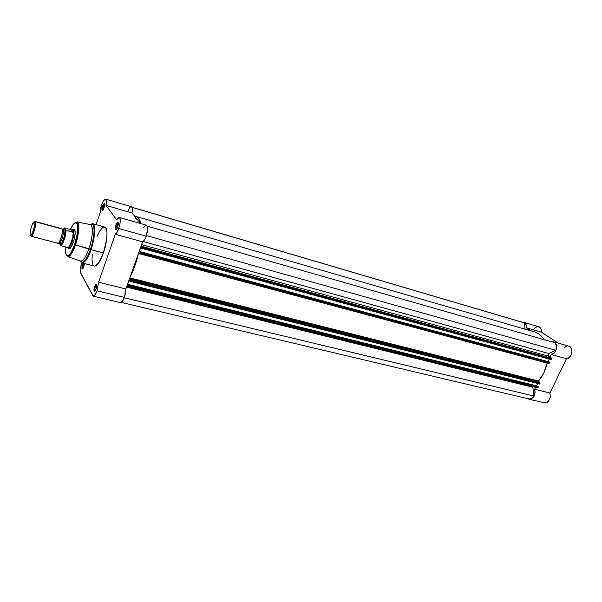 <?xml version="1.0" encoding="UTF-8"?>
<svg xmlns="http://www.w3.org/2000/svg" width="602" height="602" viewBox="0 0 602 602"><rect width="100%" height="100%" fill="white"/><g stroke="black" fill="none" stroke-linecap="round" stroke-linejoin="round"><path stroke-width="0.9" d="M542.981 402.234L543.651 402.633M553.607 341.801L568.785 346.15C574.015 347.279 571.915 358.634 566.452 358.732L551.214 354.525L549.965 357.152L551.214 354.525C556.639 354.397 558.784 342.907 553.599 341.801L551.65 341.801L553.93 341.913L555.669 343.358L556.579 345.826L556.466 348.784L554.472 352.749L551.214 354.525L566.452 358.732L549.95 393.001L534.659 389.253L535.554 387.364L534.659 389.253C535.614 395.326 533.718 398.652 528.985 399.239L545.149 402.949L547.466 402.128L548.806 400.812L550.371 396.989L549.95 393.001L566.452 358.732L569.725 356.986L571.268 354.518L571.892 351.591L571.471 348.829L570.086 346.835L568.755 346.142M566.911 346.12L564.721 347.294M523.853 322.394L538.7 326.766C540.626 327.511 541.537 329.317 541.424 332.176L526.517 327.834L531.325 330.995L526.517 327.834C526.645 324.945 525.749 323.131 523.845 322.386L522.559 322.296L524.319 322.574L525.456 323.515L526.441 325.87L526.517 327.834L541.424 332.176L558.355 343.163L541.424 332.176L541.115 329.354L539.798 327.345L537.782 326.638L535.562 327.39M534.869 327.94L533.673 329.407M538.677 380.818L538.421 381.359L538.677 380.818M544.291 402.858C549.054 402.302 550.943 399.021 549.95 393.001L534.659 389.253L535.148 392.211L534.034 396.297L531.393 398.93L529.843 399.322L527.743 398.652L528.985 399.239M543.772 339.174L544.772 339.837L543.772 339.174M105.531 199.081L131.386 206.704C132.432 207.246 132.658 209.338 132.049 212.973L105.997 205.387L116.585 219.775L105.997 205.387C106.644 201.7 106.479 199.601 105.516 199.081C103.664 198.201 99.894 207.848 100.18 212.687L96.087 224.621L100.18 212.687L101.858 204.123L103.243 201.113L105.245 199.059L106.336 200.729L105.997 205.387L132.049 212.973L140.492 223.492L137.745 220.069L135.691 218.609L137.745 220.069L132.049 212.973L132.372 208.977L131.635 206.832L130.785 206.764L129.739 207.622L127.594 211.618M130.31 280.427L540.039 383.278L539.791 383.798L130.062 281.126L130.431 279.637L129.656 278.274L130.386 279.486L539.934 382.526L538.429 381.141L543.93 372.698L547.135 363.081C545.645 370.102 542.763 376.084 538.497 381.028L538.497 381.48L129.678 278.41L538.497 381.48L539.934 382.526L130.386 279.486L130.31 280.427L540.039 383.278L539.934 382.526L539.791 383.798L130.062 281.126L130.31 280.427M127.09 285.468L127.835 286.642L128.249 286.221L128.535 285.055L127.647 284.272L129.242 279.787L130.062 281.126L129.242 279.787L127.647 284.272L128.249 285.22L128.392 284.829L538.196 386.657L128.392 284.829L538.196 386.657L128.535 285.055L128.497 285.521L538.278 386.928L538 387.553L538.241 387.041L128.497 285.521L127.895 286.687L127.09 285.468M129.912 277.537L134.705 266.28L138.49 253.457C136.3 262.525 133.441 270.546 129.912 277.537M138.761 252.712L139.574 253.735L139.995 253.284L140.281 252.103L139.348 251.425L140.973 246.865L141.673 248.348L142.177 247.106L141.365 245.398L142.162 246.459L141.839 248.099L551.394 359.484L551.65 358.348L548.181 355.872L548.091 354.367L548.828 353.517L555.774 350.281L556.15 349.213L556.143 344.923L554.66 342.658L147.332 226.186L554.66 342.658C556.549 344.479 556.925 347.023 555.774 350.281L146.421 235.593L555.774 350.281L548.828 353.517L548.407 356.098L551.537 358.22L142.162 246.459L551.537 358.22L551.643 358.965L142.095 247.384L551.643 358.965L551.394 359.484L141.651 248.348L140.973 246.865L139.348 251.425L139.988 252.298L140.131 251.899L549.776 362.396L140.131 251.899L549.776 362.396L140.281 252.103L140.243 252.569L549.776 362.396L549.581 363.292L549.829 362.773L140.243 252.569L139.619 253.773L138.761 252.712M140.702 223.553L138.46 218.037L136.895 216.743L134.803 216.404L136.308 216.517C138.37 217.149 139.837 219.489 140.702 223.553M120.46 302.603L122.545 301.173L124.396 297.38L97.02 290.804C95.68 294.423 94.424 296.207 93.242 296.161L120.475 302.603C121.739 302.671 123.049 300.932 124.396 297.38L125.547 292.971L125.848 288.952L142.636 241.831C143.886 241.146 145.082 239.265 146.218 236.187L118.752 228.504C117.616 231.635 116.457 233.561 115.275 234.283L142.636 241.831L144.472 239.912L145.819 237.233L147.656 229.437L147.422 226.442L146.813 225.389L145.406 225.472L143.705 227.496M131.973 207.246L523.763 322.649L132.019 207.336L524.282 322.86L525.117 329.196L524.282 322.86L523.589 322.604M528.059 398.539L528.782 398.885M529.03 398.953L531.957 398.321L533.929 396.048L532.785 386.68L533.929 396.048L124.26 297.757L533.929 396.048C532.589 398.306 530.964 399.276 529.045 398.96L121.318 302.422M127.97 286.672L537.729 387.831L128.249 286.221L538 387.553L537.526 387.854L127.895 286.687M537.104 386.251L536.525 385.822L537.646 383.466L536.525 385.822L127.647 284.272L537.104 386.251M539.573 383.948L129.881 281.36M548.986 363.563L549.581 363.292L139.995 253.284L549.581 363.292L549.077 363.608L139.687 253.766M548.55 361.945L548.068 361.614L549.25 359.131L548.068 361.614L139.348 251.425L548.55 361.945M141.688 248.34L551.259 359.635L141.651 248.348M136.338 216.524L534.561 331.935C538.421 333.087 541.582 335.645 544.05 339.626L541.19 335.939L538.534 333.771L534.501 331.92M126.51 287.094L532.77 387.252L126.51 287.094M141.636 244.638L548.407 356.098L141.636 244.638M143.148 241.5L548.828 353.517L143.148 241.5M129.806 277.846L538.497 381.028L129.806 277.846M139.212 253.239L138.626 253.081L139.212 253.239M129.919 281.36L539.55 383.948M116.773 225.118C116.141 227.157 116.058 228.489 116.517 229.114L116.6 229.159C116.051 228.67 116.103 227.315 116.773 225.118L118.112 225.494L116.773 225.118L118.308 222.958L116.773 225.118L116.058 224.772L116.773 225.118M117.683 227.022C116.969 228.918 116.329 229.753 115.75 229.535C115.208 228.79 115.313 227.202 116.058 224.772L115.426 228.722L116.043 229.588L116.863 228.798L118.097 225.577L118.233 222.642L117.691 222.206L117.164 222.612L116.058 224.772L117.774 222.191C118.556 222.574 118.526 224.185 117.683 227.022M103.213 206.388L102.972 210.128C102.528 209.624 102.611 208.375 103.213 206.388L104.364 206.727L104.53 203.98L104.251 203.596L103.567 204.003L102.551 206.072L103.213 206.388L104.597 204.304L103.213 206.388L102.551 206.072L102.001 210.143L102.483 210.534L102.965 210.136L103.988 208.066C103.318 209.872 102.724 210.677 102.212 210.497C101.738 209.82 101.851 208.352 102.551 206.072L104.138 203.581C104.816 203.935 104.763 205.432 103.988 208.066L104.372 206.704L103.213 206.388M95.312 286.778C94.672 288.885 94.589 290.262 95.063 290.916L95.139 290.954C94.582 290.412 94.642 289.02 95.312 286.778L96.583 287.086L95.312 286.778L96.689 284.814L95.312 286.778L94.619 286.424L95.312 286.778M96.072 289.065C95.425 290.789 94.845 291.549 94.318 291.353C93.754 290.578 93.859 288.937 94.619 286.424L94.032 290.834L94.522 291.406L95.282 290.743L96.47 287.651L96.651 284.641L95.929 284.167L94.619 286.424L96.154 284.084C96.945 284.49 96.914 286.153 96.072 289.065M83.204 264.76C82.609 266.724 82.519 268.003 82.933 268.59L82.956 268.605C82.512 268.063 82.602 266.776 83.204 264.76L84.303 265.03L83.204 264.76L83.836 263.383L83.204 264.76L82.557 264.428L83.204 264.76M83.836 266.776L82.226 268.996C81.737 268.296 81.842 266.776 82.557 264.428L82.083 268.838L82.865 268.725L83.61 267.386L84.476 263.548L83.836 266.776M73.369 242.192C71.593 247.083 70.073 249.213 68.824 248.581L68.447 247.956L69.448 248.746L71.352 246.782L73.948 240.333L75.19 233.162L74.753 229.949L73.858 229.512L73.263 229.859L73.903 229.505C75.762 230.295 75.581 234.524 73.369 242.192M89.796 224.471L92.542 224.004C96.072 227.24 92.693 243.976 90.466 249.461L91.022 249.664C93.468 243.908 96.937 225.14 92.542 223.635L90.18 224.546L90.94 224.87C93.325 228.609 92.67 236.563 88.968 248.724L90.466 249.461C94.416 236.473 95.108 227.985 92.542 224.004L89.796 224.471M70.449 229.497C73.421 222.567 75.822 221.084 77.643 225.043C77.808 232.282 76.808 238.768 74.648 244.487L75.468 244.901C77.575 239.814 80.721 223.342 77.101 221.927C79.75 224.659 79.201 232.319 75.468 244.901L88.968 248.724C92.791 237.888 93.513 225.14 90.45 224.599L77.101 221.927C77.056 219.813 79.599 232.033 74.671 244.517L71.126 252.471L69.365 254.849L67.823 255.842L66.626 255.391L65.866 253.555L65.821 246.903C63.94 262.72 72.654 253.291 74.648 244.487L77.417 233.042L77.53 224.478L76.71 222.763L74.979 222.695L72.767 225.103L70.449 229.497M93.242 296.161L80.442 272.48L80.397 268.65L81.767 262.818C80.292 267.491 79.915 270.892 80.645 273.03L92.986 296.041L94.582 295.484L97.02 290.804L124.396 297.38L125.848 288.952L98.562 282.255L97.02 290.804L98.562 282.255L115.275 234.283L98.562 282.255L125.848 288.952L142.636 241.831L115.275 234.283L117.036 232.304L118.752 228.504L146.218 236.187C148.047 230.227 148.13 226.563 146.482 225.208L119.234 217.405C120.746 218.737 120.588 222.439 118.752 228.504L120.107 222.928L120.084 218.631L119.542 217.578L118.714 217.427L116.585 219.775L119.226 217.405M81.3 261.072L82.256 262.615C84.852 261.825 87.583 257.438 90.466 249.461C88.524 255.858 85.785 260.245 82.256 262.615L80.111 260.847L82.075 262.931L94.416 266.069L95.598 265.896L99.127 262.239L103.424 252.93L91.022 249.664L103.424 252.93C107.585 241.282 108.194 227.541 104.71 227.022L92.542 223.635C95.906 224.117 95.169 237.918 91.022 249.664C87.757 258.612 84.769 263.029 82.075 262.931L80.48 260.975L82.075 262.931C85.838 261.343 88.818 256.919 91.022 249.664L75.468 244.901C72.639 252.772 70.095 256.715 67.83 256.738C71.006 255.218 73.549 251.275 75.468 244.901L74.678 244.525C72.187 251.102 70.088 254.939 68.387 256.031L67.83 256.738L80.743 261.057C83.226 261.08 85.973 256.964 88.968 248.724C86.282 256.204 83.723 260.312 81.3 261.072L80.48 260.975M90.18 224.546L92.542 223.635L90.94 224.87M83.076 263.187L82.557 264.428L83.076 263.187M92.279 254.164L91.986 259.688L92.685 264.195M93.024 264.925L93.43 265.49M94.318 266.046C97.11 266.167 100.143 261.802 103.424 252.93L106.637 239.513L106.998 232.974L106.193 228.572L104.898 227.089L102.49 227.722L99.654 231.168L97.035 236.315M119.783 302.023L120.197 302.482M62.864 229.761L64.467 228.06L65.874 230.295L72.857 232.191L71.472 229.776L72.857 232.191L71.721 229.829L73.467 230.205C75.453 232.891 70.6 249.062 68.169 247.881L68.259 247.896C70.75 248.679 75.416 232.831 73.467 230.205L71.721 229.829L73.075 232.191L73.467 230.205L75.009 230.619L72.684 229.776L74.355 230.235M57.574 242.93C58.251 247.904 64.406 229.287 62.187 229.038L35.42 221.792C36.73 223.929 32.832 237.135 31.153 236.255L30.815 235.894L31.462 236.217C33.336 235.691 36.624 223.718 35.42 221.792L34.449 222.281C35.533 224.027 32.568 234.818 30.875 235.299L30.288 235.013L30.1 233.742L30.725 229.204L32.305 224.358L34.224 222.018L34.623 224.486L33.689 229.43L31.552 234.629L30.8 235.329L30.288 235.013C29.062 232.763 33.125 219.941 34.374 222.161L35.42 221.792L34.216 222.01L35.097 221.468L62.187 229.038C63.692 231.191 59.809 244.194 57.942 243.268L31.153 236.255M62.322 229.377L63.255 230.084C64.948 229.603 60.983 244.63 59.432 242.877C60.983 244.63 64.948 229.603 63.255 230.084L62.322 229.377M59.696 242.862L60.426 243.9L61.682 243.2L64.489 236.127L64.978 230.31L64.497 229.437L62.917 229.776L63.255 230.084L62.495 229.618M64.783 229.738L63.255 230.084L64.783 229.738C66.288 229.061 63.406 243.012 61.02 243.84L59.869 243.042M64.467 228.06L71.472 229.776L64.452 227.947L65.58 230.927L63.917 239.4L62.578 242.689L60.817 245.134L60.448 245.3L59.372 242.862M59.38 243.11L60.757 245.571L68.259 247.896M73.075 232.191L65.979 230.333C66.19 235.104 62.856 245.022 60.862 245.608L67.928 247.52C69.983 247.287 73.549 236.729 73.166 231.996L73.075 232.191M72.992 229.783L73.557 230.942L73.166 231.996C73.549 236.729 69.983 247.287 67.928 247.52L67.928 247.7M59.079 242.546L59.432 242.877L58.838 242.802M60.448 245.3L60.862 245.608C62.856 245.022 66.19 235.104 65.979 230.333L65.558 230.032C65.987 234.577 62.397 245.27 60.448 245.3M139.626 253.773L549.077 363.608M116.517 229.114L115.75 229.535M102.934 210.106L102.212 210.497M95.063 290.916L94.318 291.353M82.933 268.59L82.226 268.996M69.478 248.22L68.824 248.581M74.294 230.137L73.903 229.505M96.606 284.806L96.154 284.084M104.552 204.304L104.138 203.581M118.21 222.951L117.774 222.191M31.462 236.217L30.875 235.299M68.169 247.881L70.103 248.385M61.02 243.84L59.432 242.877M35.337 221.656L34.374 222.161M35.097 221.468L61.818 228.7M60.599 245.473C62.48 244.796 65.957 234.705 65.603 230.092"/></g></svg>
